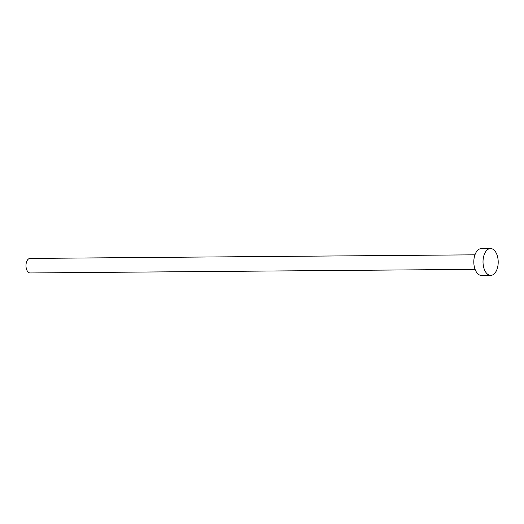 <?xml version="1.0" encoding="UTF-8"?>
<svg xmlns="http://www.w3.org/2000/svg" width="524" height="524" viewBox="0 0 524 524"><rect width="100%" height="100%" fill="white"/><g stroke="black" fill="none" stroke-linecap="round" stroke-linejoin="round"><path stroke-width="0.79" d="M475.078 269.356L30.15 272.958A7.264 4.113 -90.5 0 1 26.2 263.277A7.264 4.113 -90.5 0 1 30.032 258.43L474.96 254.828M490.719 275.375L481.51 275.447A13.414 7.598 -90.5 0 1 474.213 257.572A13.414 7.598 -90.5 0 1 481.294 248.625L490.503 248.553A13.414 7.598 -90.5 0 1 497.8 266.428A13.414 7.598 -90.5 0 1 490.719 275.375A13.414 7.598 -90.5 0 1 483.423 257.5A13.414 7.598 -90.5 0 1 490.503 248.553"/></g></svg>
